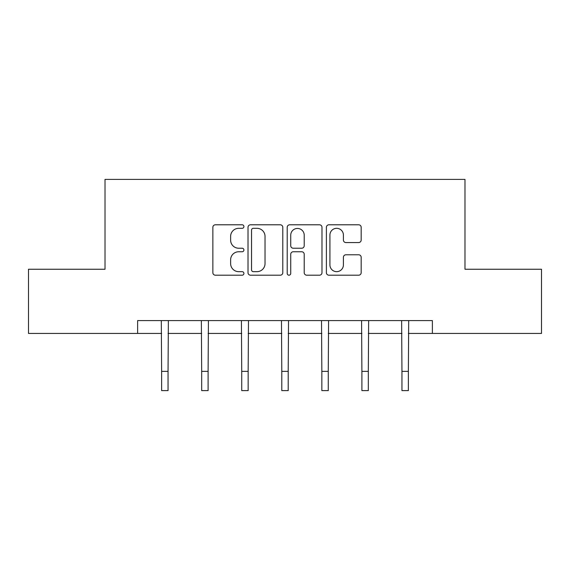 <?xml version="1.0" encoding="UTF-8"?>
<svg xmlns="http://www.w3.org/2000/svg" width="570" height="570" viewBox="0 0 570 570"><rect width="100%" height="100%" fill="white"/><g stroke="black" fill="none" stroke-linecap="round" stroke-linejoin="round"><path stroke-width="0.85" d="M243.917 226.554A1.767 1.767 0 0 0 242.157 224.787L215.382 224.787A2.522 2.522 0 0 0 212.859 227.309L212.859 272.674A2.522 2.522 0 0 0 215.382 275.196L242.157 275.196A1.767 1.767 0 0 0 243.917 273.429A1.767 1.767 0 0 0 242.157 271.662L238.688 271.662A8.066 8.066 0 0 1 230.629 263.604L230.629 259.82A8.066 8.066 0 0 1 238.688 251.755L242.157 251.755A1.767 1.767 0 0 0 243.917 249.988A1.767 1.767 0 0 0 242.157 248.228L238.688 248.228A8.066 8.066 0 0 1 230.629 240.162L230.629 236.379A8.066 8.066 0 0 1 238.688 228.321L242.157 228.321A1.767 1.767 0 0 0 243.917 226.554M358.651 242.556A2.522 2.522 0 0 0 361.173 240.034L361.173 227.309A2.522 2.522 0 0 0 358.651 224.787L328.918 224.787A2.522 2.522 0 0 0 326.396 227.309L326.396 272.674A2.522 2.522 0 0 0 328.918 275.196L358.651 275.196A2.522 2.522 0 0 0 361.173 272.674L361.173 257.298A2.522 2.522 0 0 0 358.651 254.783L345.926 254.783A2.522 2.522 0 0 0 343.404 257.298L343.404 264.922A6.74 6.74 0 0 1 336.663 271.662A6.74 6.74 0 0 1 329.923 264.922L329.923 235.061A6.74 6.74 0 0 1 336.663 228.321A6.74 6.74 0 0 1 343.404 235.061L343.404 240.034A2.522 2.522 0 0 0 345.926 242.556L358.651 242.556M137.619 333.436L28.5 333.436L28.5 269.247L105.015 269.247L105.015 179.386L464.985 179.386L464.985 269.247L541.5 269.247L541.5 333.436L432.381 333.436L432.381 320.596L137.619 320.596L137.619 333.436L161.631 333.436M282.791 227.309A2.522 2.522 0 0 0 280.276 224.787L250.536 224.787A2.522 2.522 0 0 0 248.014 227.309L248.014 272.674A2.522 2.522 0 0 0 250.536 275.196L280.276 275.196A2.522 2.522 0 0 0 282.791 272.674L282.791 227.309M289.724 224.787L319.464 224.787A2.522 2.522 0 0 1 321.986 227.309L321.986 272.674A2.522 2.522 0 0 1 319.464 275.196L306.738 275.196A2.522 2.522 0 0 1 304.216 272.674L304.216 254.277A2.522 2.522 0 0 0 301.694 251.755L293.251 251.755A2.522 2.522 0 0 0 290.736 254.277L290.736 273.429A1.767 1.767 0 0 1 288.969 275.196A1.767 1.767 0 0 1 287.209 273.429L287.209 227.309A2.522 2.522 0 0 1 289.724 224.787M168.05 333.436L201.68 333.436M208.1 333.436L241.737 333.436M248.157 333.436L281.794 333.436M288.206 333.436L321.843 333.436M328.263 333.436L361.9 333.436M368.32 333.436L401.95 333.436M408.369 333.436L432.381 333.436M253.308 228.321A1.767 1.767 0 0 0 251.541 230.081L251.541 269.902A1.767 1.767 0 0 0 253.308 271.662L256.963 271.662A8.066 8.066 0 0 0 265.029 263.604L265.029 236.379A8.066 8.066 0 0 0 256.963 228.321L253.308 228.321M304.216 235.182A6.74 6.74 0 0 0 297.476 228.442A6.74 6.74 0 0 0 290.736 235.182L290.736 245.706A2.522 2.522 0 0 0 293.251 248.228L301.694 248.228A2.522 2.522 0 0 0 304.216 245.706L304.216 235.182M161.303 320.596L161.631 371.362L168.05 371.362L168.371 320.596M161.631 371.362L161.631 390.614L168.05 390.614L168.05 371.362M201.36 320.596L201.68 371.362L208.1 371.362L208.428 320.596M201.68 371.362L201.68 390.614L208.1 390.614L208.1 371.362M241.409 320.596L241.737 371.362L248.157 371.362L248.484 320.596M241.737 371.362L241.737 390.614L248.157 390.614L248.157 371.362M281.466 320.596L281.794 371.362L288.206 371.362L288.534 320.596M281.794 371.362L281.794 390.614L288.206 390.614L288.206 371.362M321.516 320.596L321.843 371.362L328.263 371.362L328.591 320.596M321.843 371.362L321.843 390.614L328.263 390.614L328.263 371.362M361.572 320.596L361.9 371.362L368.32 371.362L368.64 320.596M361.9 371.362L361.9 390.614L368.32 390.614L368.32 371.362M401.629 320.596L401.95 371.362L408.369 371.362L408.697 320.596M401.95 371.362L401.95 390.614L408.369 390.614L408.369 371.362"/></g></svg>
